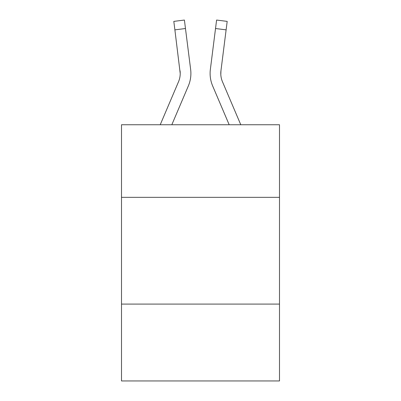 <?xml version="1.0" encoding="UTF-8"?>
<svg xmlns="http://www.w3.org/2000/svg" width="401" height="401" viewBox="0 0 401 401"><rect width="100%" height="100%" fill="white"/><g stroke="black" fill="none" stroke-linecap="round" stroke-linejoin="round"><path stroke-width="0.6" d="M121.503 197.342L279.497 197.342L279.497 124.751L121.503 124.751L121.503 380.95L279.497 380.95L279.497 304.088L121.503 304.088M279.497 304.088L279.497 197.342M171.818 124.751L188.335 85.969A32.025 32.025 0 0 0 190.64 69.408L185.473 28.521L174.881 29.859L173.813 21.388L184.405 20.05L185.473 28.521M190.48 68.13L190.64 69.408M229.182 124.751L212.665 85.969A32.025 32.025 0 0 1 210.36 69.408L216.595 20.05L227.187 21.388L226.119 29.859L215.527 28.521M240.78 124.751L222.49 81.789A21.348 21.348 0 0 1 220.951 70.746L220.806 74.466L220.951 70.746L220.806 74.466L220.951 70.746L220.806 74.466L220.951 70.746L220.806 74.466L220.951 70.746L220.806 74.466L220.951 70.746L220.806 74.466L220.951 70.746L220.806 74.466L220.951 70.746L220.806 74.466L220.951 70.746L220.806 74.466L220.951 70.746L220.806 74.466L220.951 70.746L220.806 74.466L220.951 70.746L220.806 74.466L220.951 70.746L220.806 74.466L220.951 70.746L220.806 74.466L220.951 70.746L220.806 74.466L220.951 70.746L220.806 74.466L220.951 70.746L220.806 74.466L220.951 70.746L220.806 74.466L220.951 70.746L220.806 74.466L220.951 70.746L220.806 74.466L220.951 70.746L226.119 29.859M222.49 81.789A21.348 21.348 0 0 1 220.781 73.463L220.781 73.463A21.348 21.348 0 0 0 222.49 81.789A21.348 21.348 0 0 1 220.781 73.463A21.348 21.348 0 0 0 222.49 81.789A21.348 21.348 0 0 1 220.781 73.463A21.348 21.348 0 0 0 222.49 81.789A21.348 21.348 0 0 1 220.781 73.463A21.348 21.348 0 0 0 222.49 81.789A21.348 21.348 0 0 1 220.781 73.463A21.348 21.348 0 0 0 222.49 81.789A21.348 21.348 0 0 1 220.781 73.463A21.348 21.348 0 0 0 222.49 81.789A21.348 21.348 0 0 1 220.781 73.463A21.348 21.348 0 0 0 222.49 81.789A21.348 21.348 0 0 1 220.781 73.463A21.348 21.348 0 0 0 222.49 81.789A21.348 21.348 0 0 1 220.781 73.463A21.348 21.348 0 0 0 222.49 81.789A21.348 21.348 0 0 1 220.781 73.463A21.348 21.348 0 0 0 222.49 81.789A21.348 21.348 0 0 1 220.781 73.463M160.22 124.751L178.51 81.789A21.348 21.348 0 0 0 180.219 73.463L174.881 29.859M178.51 81.789A21.348 21.348 0 0 0 180.219 73.463A21.348 21.348 0 0 1 178.51 81.789A21.348 21.348 0 0 0 180.219 73.463A21.348 21.348 0 0 1 178.51 81.789A21.348 21.348 0 0 0 180.219 73.463A21.348 21.348 0 0 1 178.51 81.789A21.348 21.348 0 0 0 180.219 73.463A21.348 21.348 0 0 1 178.51 81.789A21.348 21.348 0 0 0 180.219 73.463A21.348 21.348 0 0 1 178.51 81.789A21.348 21.348 0 0 0 180.219 73.463A21.348 21.348 0 0 1 178.51 81.789A21.348 21.348 0 0 0 180.219 73.463A21.348 21.348 0 0 1 178.51 81.789A21.348 21.348 0 0 0 180.219 73.463L180.049 70.746A21.348 21.348 0 0 1 178.51 81.789M210.144 74.987L210.109 73.408M210.36 69.408L210.52 68.13"/></g></svg>
